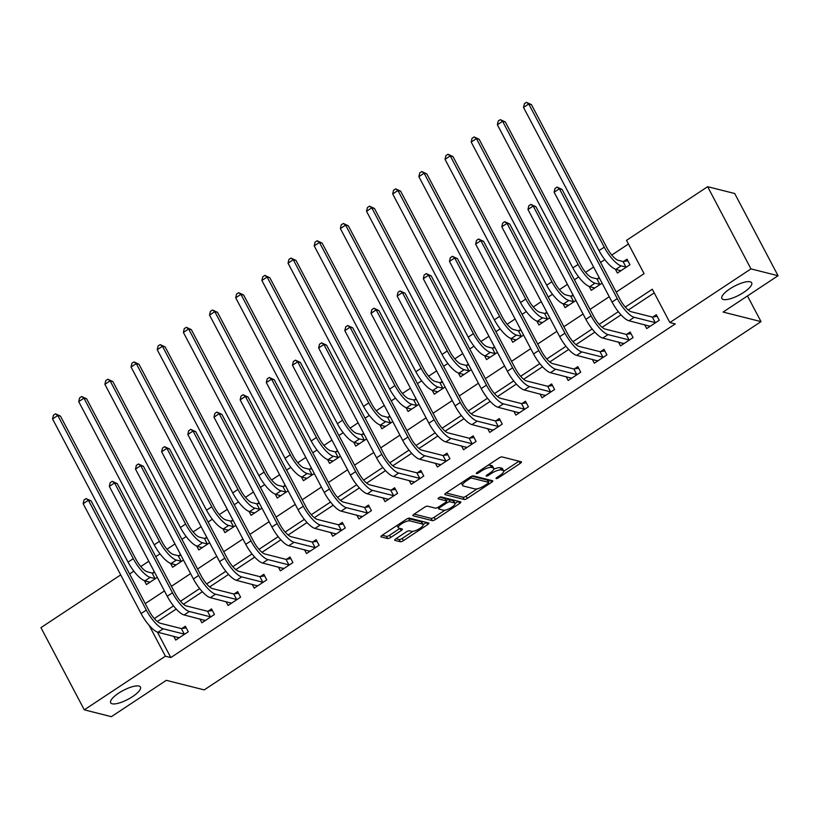<?xml version="1.0" encoding="UTF-8"?>
<svg xmlns="http://www.w3.org/2000/svg" width="819" height="819" viewBox="0 0 819 819"><rect width="100%" height="100%" fill="white"/><g stroke="black" fill="none" stroke-linecap="round" stroke-linejoin="round"><path stroke-width="1.23" d="M496.212 478.593A1.812 0.543 152.2 0 0 498.392 477.825L520.219 463.39A2.58 0.768 152.2 0 0 521.447 461.916A2.58 0.768 152.2 0 0 521.212 461.762L502.078 456.93A2.58 0.768 152.2 0 0 498.955 458.026L477.129 472.461A1.812 0.543 152.2 0 0 476.269 473.495A1.812 0.543 152.2 0 0 476.433 473.597A1.812 0.543 152.2 0 0 478.613 472.839L481.439 470.966A8.262 2.467 152.2 0 1 491.42 467.475L493.018 467.884A8.262 2.467 152.2 0 1 493.755 468.376A8.262 2.467 152.2 0 1 489.844 473.085L487.018 474.959A1.812 0.543 152.2 0 0 486.158 475.982A1.812 0.543 152.2 0 0 486.322 476.095A1.812 0.543 152.2 0 0 488.503 475.327L491.328 473.464A8.262 2.467 152.2 0 1 501.31 469.973L502.897 470.372A8.262 2.467 152.2 0 1 503.644 470.864A8.262 2.467 152.2 0 1 499.733 475.583L496.908 477.446A1.812 0.543 152.2 0 0 496.048 478.48A1.812 0.543 152.2 0 0 496.212 478.593M138.954 686.056A16.841 5.037 152.2 0 0 120.864 691.768A16.841 5.037 152.2 0 0 110.667 702.763A16.841 5.037 152.2 0 0 112.162 703.777A16.841 5.037 152.2 0 0 130.262 698.054A16.841 5.037 152.2 0 0 140.458 687.059A16.841 5.037 152.2 0 0 138.954 686.056M750.173 281.787A16.841 5.037 152.2 0 0 732.073 287.51A16.841 5.037 152.2 0 0 721.877 298.505A16.841 5.037 152.2 0 0 723.382 299.508A16.841 5.037 152.2 0 0 741.482 293.796A16.841 5.037 152.2 0 0 751.678 282.79A16.841 5.037 152.2 0 0 750.173 281.787M395.925 538.748A2.58 0.768 152.2 0 0 394.697 540.223A2.58 0.768 152.2 0 0 394.932 540.376L400.296 541.728A2.58 0.768 152.2 0 0 403.419 540.642L427.661 524.61A2.58 0.768 152.2 0 0 428.88 523.136A2.58 0.768 152.2 0 0 428.654 522.983L409.52 518.151A2.58 0.768 152.2 0 0 406.398 519.246L382.156 535.278A2.58 0.768 152.2 0 0 380.927 536.752A2.58 0.768 152.2 0 0 381.163 536.906L387.643 538.544A2.58 0.768 152.2 0 0 390.765 537.448L401.146 530.589A2.58 0.768 152.2 0 0 402.364 529.115A2.58 0.768 152.2 0 0 402.129 528.961L398.914 528.153A6.91 2.068 152.2 0 1 398.3 527.733A6.91 2.068 152.2 0 1 402.487 523.228A6.91 2.068 152.2 0 1 409.909 520.884L422.512 524.058A6.91 2.068 152.2 0 1 423.126 524.467A6.91 2.068 152.2 0 1 418.939 528.982A6.91 2.068 152.2 0 1 411.517 531.326L409.418 530.794A2.58 0.768 152.2 0 0 406.296 531.889L395.925 538.748M616.205 292.107L644.092 273.669L626.525 240.346L707.636 186.691L734.715 193.519L778.05 275.727L723.105 312.059L761.015 321.621L204.228 689.885L166.308 680.333L111.364 716.676L84.285 709.838L40.95 627.641L120.7 574.897M778.05 275.727L750.972 268.888L669.86 322.543L652.293 289.22L625.306 307.064M157.381 632.073L170.813 657.565L675.276 323.904L669.86 322.543M170.813 657.565L165.397 656.193L84.285 709.838M464.199 499.467A2.58 0.768 152.2 0 0 467.311 498.382L491.564 482.34A2.58 0.768 152.2 0 0 492.782 480.866A2.58 0.768 152.2 0 0 492.557 480.712L473.413 475.89A2.58 0.768 152.2 0 0 470.301 476.975L446.048 493.018A2.58 0.768 152.2 0 0 444.83 494.492A2.58 0.768 152.2 0 0 445.065 494.645L464.199 499.467L463.032 497.246A2.58 0.768 152.2 0 0 466.144 496.16L477.252 488.81M459.613 503.47L435.37 519.512A2.58 0.768 152.2 0 1 432.248 520.597L413.114 515.775A2.58 0.768 152.2 0 1 412.878 515.622A2.58 0.768 152.2 0 1 414.107 514.148L424.477 507.289A2.58 0.768 152.2 0 1 427.6 506.193L435.36 508.149A2.58 0.768 152.2 0 0 438.472 507.063L445.362 502.508A2.58 0.768 152.2 0 0 446.58 501.033A2.58 0.768 152.2 0 0 446.355 500.88L438.267 498.843A1.812 0.543 152.2 0 1 438.104 498.74A1.812 0.543 152.2 0 1 439.199 497.553A1.812 0.543 152.2 0 1 441.144 496.938L460.606 501.842A2.58 0.768 152.2 0 1 460.831 502.006A2.58 0.768 152.2 0 1 459.613 503.47L458.466 501.31M654.227 292.885L628.306 310.032M621.017 314.844L602.139 327.334M594.85 332.156L575.972 344.645M568.683 349.457L549.805 361.947M542.526 366.769L523.638 379.258M516.359 384.07L497.481 396.56M490.192 401.382L471.314 413.861M464.025 418.683L445.147 431.173M437.858 435.984L418.98 448.474M411.701 453.296L392.813 465.786M385.534 470.597L366.656 483.087M359.367 487.909L340.489 500.399M333.2 505.21L314.322 517.7M307.033 522.522L288.155 535.002M280.876 539.823L261.988 552.313M254.709 557.125L235.831 569.614M228.542 574.436L209.664 586.926M202.375 591.738L183.497 604.227M176.218 609.049L157.33 621.539M644.655 324.723L646.682 328.583L659.244 320.28L656.316 314.721L652.907 316.984M618.488 342.025L620.526 345.884L633.077 337.582L630.149 332.033L626.74 334.285M592.321 359.336L594.359 363.196L606.92 354.883L603.992 349.334L600.573 351.597M566.154 376.638L568.191 380.497L580.753 372.195L577.825 366.636L574.406 368.898M539.987 393.949L542.024 397.809L554.586 389.496L551.658 383.947L548.239 386.199M513.83 411.251L515.857 415.11L528.419 406.808L525.491 401.249L522.082 403.511M487.663 428.562L489.701 432.422L502.252 424.109L499.324 418.56L495.915 420.812M461.496 445.864L463.534 449.723L476.095 441.421L473.167 435.862L469.748 438.124M435.329 463.165L437.366 467.025L449.928 458.722L447 453.163L443.581 455.425M409.162 480.477L411.199 484.336L423.761 476.023L420.833 470.475L417.414 472.737M383.005 497.778L385.032 501.637L397.594 493.335L394.666 487.776L391.257 490.038M356.838 515.09L358.876 518.949L371.427 510.636L368.499 505.088L365.09 507.34M330.671 532.391L332.709 536.25L345.27 527.948L342.342 522.389L338.923 524.651M304.504 549.692L306.541 553.562L319.103 545.249L316.175 539.701L312.756 541.953M278.337 567.004L280.374 570.863L292.936 562.561L290.008 557.002L286.589 559.264M252.18 584.305L254.207 588.165L266.769 579.862L263.841 574.303L260.432 576.566M226.013 601.617L228.051 605.476L240.602 597.164L237.674 591.615L234.265 593.867M199.846 618.918L201.883 622.778L214.445 614.475L211.517 608.916L208.098 611.179M173.679 636.23L175.716 640.089L188.278 631.777L185.35 626.228L181.931 628.48M628.46 244.011L611.773 255.047M604.821 259.643L600.573 262.449M593.601 267.066L585.616 272.348M578.654 276.955L574.406 279.76M567.434 284.367L559.449 289.66M552.487 294.256L548.249 297.062M541.267 301.679L533.282 306.961M526.32 311.558L522.082 314.373M515.11 318.98L507.115 324.263M500.163 328.869L495.915 331.675M488.943 336.292L480.948 341.574M473.996 346.171L469.748 348.986M462.776 353.593L454.791 358.876M447.829 363.482L443.581 366.288M436.609 370.894L428.624 376.187M421.662 380.784L417.424 383.589M410.442 388.206L402.457 393.489M395.495 398.095L391.257 400.901M384.285 405.507L376.29 410.8M369.338 415.397L365.09 418.202M358.118 422.819L350.123 428.102M343.171 432.698L338.923 435.513M331.951 440.12L323.966 445.403M317.004 450.01L312.756 452.815M305.784 457.432L297.799 462.715M290.837 467.311L286.599 470.116M279.617 474.733L271.632 480.016M264.67 484.623L260.432 487.428M253.46 492.035L245.465 497.328M238.513 501.924L234.265 504.729M227.293 509.346L219.297 514.629M212.346 519.236L208.098 522.041M201.126 526.648L193.141 531.941M186.179 536.537L181.931 539.342M174.959 543.959L166.974 549.242M160.012 553.839L155.774 556.654M148.792 561.261L140.807 566.543M133.855 571.15L129.607 573.955M615.345 269.144L617.403 273.044L629.965 264.742L627.037 259.183L623.617 261.445M599.16 277.621L597.461 278.747M589.189 286.455L591.236 290.346L602.098 283.169M573.003 294.922L571.293 296.058M563.022 303.757L565.079 307.657L575.931 300.481M546.836 312.234L545.126 313.36M536.854 321.058L538.912 324.959L549.764 317.782M520.669 329.535L518.959 330.661M510.687 338.37L512.745 342.27L523.597 335.084M494.502 346.836L492.792 347.973M484.52 355.671L486.578 359.572L497.43 352.395M468.335 364.148L466.635 365.274M458.364 372.983L460.411 376.883L471.273 369.697M442.178 381.449L440.468 382.586M432.197 390.284L434.254 394.185L445.106 387.008M416.011 398.761L414.301 399.887M406.029 407.596L408.087 411.486L418.939 404.31M389.844 416.062L388.134 417.188M379.862 424.897L381.92 428.798L392.772 421.621M363.677 433.374L361.967 434.5M353.695 442.199L355.753 446.099L366.605 438.923M337.52 450.675L335.81 451.801M327.539 459.51L329.586 463.411L340.448 456.224M311.353 467.977L309.643 469.113M301.372 476.812L303.429 480.712L314.281 473.536M285.186 485.288L283.476 486.414M275.204 494.123L277.262 498.013L288.114 490.837M259.019 502.59L257.309 503.726M249.037 511.425L251.095 515.325L261.947 508.149M232.852 519.901L231.142 521.027M222.87 528.736L224.928 532.626L235.78 525.45M206.695 537.203L204.985 538.329M196.714 546.038L198.761 549.938L209.623 542.762M180.528 554.504L178.818 555.64M170.547 563.339L172.604 567.239L183.456 560.063M154.361 571.816L152.651 572.942M144.379 580.651L146.437 584.551L157.289 577.364M761.015 321.621L747.471 295.946M707.636 186.691L750.972 268.888M145.239 603.613L164.435 590.919M171.406 586.302L190.602 573.607M197.574 569L216.759 556.306M223.741 551.689L242.926 539.004M249.897 534.387L269.093 521.693M276.064 517.086L295.26 504.391M302.231 499.774L321.417 487.08M328.399 482.473L347.584 469.778M354.555 465.161L373.751 452.467M380.722 447.86L399.918 435.165M406.889 430.548L426.085 417.864M433.056 413.247L452.242 400.552M459.224 395.946L478.409 383.251M485.38 378.634L504.576 365.939M511.547 361.333L530.743 348.638M537.714 344.021L556.91 331.326M563.881 326.72L583.067 314.025M590.049 309.408L609.234 296.724M149.119 625.317L165.397 656.193M618.325 311.681L599.139 324.375M592.157 328.992L572.972 341.677M565.99 346.294L546.805 358.978M539.823 363.605L520.649 376.29M513.656 380.907L494.481 393.591M487.5 398.218L468.314 410.903M461.332 415.52L442.147 428.204M435.165 432.821L415.98 445.516M408.998 450.133L389.824 462.817M382.831 467.434L363.656 480.118M356.674 484.746L337.489 497.43M330.507 502.047L311.322 514.731M304.34 519.348L285.155 532.043M278.173 536.66L258.999 549.344M252.006 553.961L232.831 566.656M225.849 571.273L206.664 583.957M199.682 588.574L180.497 601.259M173.515 605.886L154.33 618.57M503.644 470.864L502.467 468.642A8.262 2.467 152.2 0 0 501.73 468.151L502.897 470.372M493.744 469.256A8.262 2.467 152.2 0 1 500.133 467.751L501.73 468.151M493.755 468.376L492.577 466.154A8.262 2.467 152.2 0 0 491.84 465.663L493.018 467.884M487.858 465.366A8.262 2.467 152.2 0 1 490.243 465.253L491.84 465.663M503.726 471.294L519 461.199M446.109 492.977L463.032 497.246M488.206 481.562L490.335 480.159M487.817 483.466A1.812 0.543 152.2 0 0 488.667 482.432A1.812 0.543 152.2 0 0 488.503 482.319L471.703 478.091A1.812 0.543 152.2 0 0 469.522 478.849L466.543 480.825A8.262 2.467 152.2 0 0 462.633 485.534A8.262 2.467 152.2 0 0 463.37 486.025L474.856 488.923A8.262 2.467 152.2 0 0 484.838 485.432L487.817 483.466M487.489 480.405A1.812 0.543 152.2 0 0 487.5 480.21A1.812 0.543 152.2 0 0 487.336 480.098L488.503 482.319M471.816 476.187L487.336 480.098M461.373 482.882A8.262 2.467 152.2 0 0 461.466 483.312L462.633 485.534M458.384 501.289L455.077 503.48M444.952 510.176L434.193 517.291L435.37 519.512M414.158 514.107L431.081 518.376A2.58 0.768 152.2 0 0 434.193 517.291M446.58 501.033L445.413 498.812A2.58 0.768 152.2 0 0 445.178 498.658L439.721 497.287M443.407 510.186A6.91 2.068 152.2 0 0 450.839 507.831A6.91 2.068 152.2 0 0 455.016 503.327A6.91 2.068 152.2 0 0 454.402 502.907L449.969 501.791A2.58 0.768 152.2 0 0 446.846 502.886L439.967 507.432A2.58 0.768 152.2 0 0 438.738 508.906A2.58 0.768 152.2 0 0 438.974 509.06L443.407 510.186M455.016 503.327L453.849 501.105A6.91 2.068 152.2 0 0 453.235 500.685L454.402 502.907M446.212 500.337A2.58 0.768 152.2 0 1 448.792 499.57L453.235 500.685M423.126 524.467L421.949 522.246A6.91 2.068 152.2 0 0 421.335 521.836L422.512 524.058M407.524 518.622A6.91 2.068 152.2 0 1 408.742 518.662L421.335 521.836M397.082 525.409A6.91 2.068 152.2 0 0 397.133 525.511L398.3 527.733M382.207 535.247L386.476 536.322A2.58 0.768 152.2 0 0 389.598 535.227L399.918 528.398M395.976 538.718L399.129 539.506A2.58 0.768 152.2 0 0 402.242 538.421L412.96 531.336M423.167 524.58L426.433 522.42M620.403 271.058L620.034 270.362M623.054 261.527L618.232 260.309A13.155 3.962 -123.5 0 1 606.951 247.84L531.47 104.658L528.757 103.972L604.248 247.154A19.738 5.948 56.5 0 0 621.16 265.858L625.982 267.076L623.054 261.527L627.897 260.811M523.525 107.432L524.385 103.716L526.474 102.324L528.757 103.972L523.525 107.432L599.017 250.614A19.738 5.948 56.5 0 0 615.919 269.328L620.822 270.782M626.545 266.994L625.982 267.076M526.474 102.324L531.47 104.658M649.313 325.901L649.682 326.597M655.835 322.532L655.261 322.614L652.333 317.066L631.265 311.752A13.155 3.962 -123.5 0 1 619.993 299.273L562.069 189.424L559.367 188.739L617.28 298.597A19.738 5.948 56.5 0 0 634.193 317.301L655.261 322.614M554.125 192.199L554.985 188.483L557.084 187.09L559.367 188.739L554.125 192.199L612.049 302.057A19.738 5.948 56.5 0 0 628.961 320.761L650.102 326.32M652.333 317.066L657.176 316.349M557.084 187.09L562.069 189.424M594.236 288.37L593.867 287.664M596.887 278.829L592.065 277.61A13.155 3.962 -123.5 0 1 580.794 265.141L505.303 121.959L502.59 121.284L578.081 264.455A19.738 5.948 56.5 0 0 594.993 283.169L599.815 284.388L596.887 278.829L599.59 278.429M497.358 124.744L498.218 121.017L500.317 119.635L502.59 121.284L497.358 124.744L572.85 267.915A19.738 5.948 56.5 0 0 589.762 286.63L594.655 288.093M600.388 284.306L599.815 284.388M500.317 119.635L505.303 121.959M568.069 305.671L567.7 304.975M570.72 296.14L565.898 294.922A13.155 3.962 -123.5 0 1 554.627 282.442L479.135 139.271L476.433 138.585L551.914 281.767A19.738 5.948 56.5 0 0 568.826 300.471L573.648 301.689L570.72 296.14L573.433 295.741M471.191 142.045L472.051 138.329L474.15 136.937L476.433 138.585L471.191 142.045L546.683 285.227A19.738 5.948 56.5 0 0 563.595 303.931L568.488 305.395M574.221 301.607L573.648 301.689M474.15 136.937L479.135 139.271M541.902 322.983L541.533 322.276M544.563 313.442L539.731 312.223A13.155 3.962 -123.5 0 1 528.46 299.754L452.968 156.572L450.266 155.886L525.757 299.068A19.738 5.948 56.5 0 0 542.659 317.782L547.491 319L544.563 313.442L547.266 313.042M445.034 159.357L445.894 155.63L447.983 154.248L450.266 155.886L445.034 159.357L520.515 302.528A19.738 5.948 56.5 0 0 537.428 321.243L542.321 322.706M548.054 318.908L547.491 319M447.983 154.248L452.968 156.572M623.146 343.202L623.515 343.908M629.668 339.844L629.105 339.926L626.166 334.367L605.098 329.054A13.155 3.962 -123.5 0 1 593.826 316.584L535.902 206.726L533.2 206.04L591.113 315.899A19.738 5.948 56.5 0 0 608.026 334.613L629.105 339.926M527.968 209.5L528.828 205.784L530.917 204.402L533.2 206.04L527.968 209.5L585.882 319.359A19.738 5.948 56.5 0 0 602.794 338.073L623.935 343.632M626.166 334.367L631.009 333.65M530.917 204.402L535.902 206.726M596.979 360.514L597.358 361.21M603.501 357.145L602.938 357.227L600.01 351.679L578.931 346.365A13.155 3.962 -123.5 0 1 567.659 333.886L509.735 224.037L507.033 223.352L564.956 333.21A19.738 5.948 56.5 0 0 581.859 351.914L602.938 357.227M501.801 226.812L502.661 223.085L504.75 221.703L507.033 223.352L501.801 226.812L559.715 336.67A19.738 5.948 56.5 0 0 576.627 355.374L597.768 360.933M600.01 351.679L604.842 350.962M504.75 221.703L509.735 224.037M570.823 377.815L571.191 378.521M577.334 374.447L576.771 374.539L573.843 368.98L552.764 363.667A13.155 3.962 -123.5 0 1 541.492 351.197L483.579 241.339L480.866 240.653L538.789 350.512A19.738 5.948 56.5 0 0 555.691 369.226L576.771 374.539M475.634 244.113L476.494 240.397L478.583 239.015L480.866 240.653L475.634 244.113L533.558 353.972A19.738 5.948 56.5 0 0 550.46 372.686L571.611 378.245M573.843 368.98L578.675 368.263M478.583 239.015L483.579 241.339M515.745 340.284L515.366 339.578M518.396 330.753L513.564 329.535A13.155 3.962 -123.5 0 1 502.293 317.055L426.801 173.884L424.099 173.198L499.59 316.38A19.738 5.948 56.5 0 0 516.492 335.084L521.324 336.302L518.396 330.753L521.099 330.344M418.867 176.658L419.727 172.932L421.816 171.55L424.099 173.198L418.867 176.658L494.359 319.84A19.738 5.948 56.5 0 0 511.261 338.544L516.154 340.008M521.887 336.22L521.324 336.302M421.816 171.55L426.801 173.884M544.655 395.116L545.024 395.823M551.167 391.758L550.603 391.84L547.676 386.292L526.607 380.968A13.155 3.962 -123.5 0 1 515.335 368.499L457.411 258.64L454.699 257.965L512.622 367.813A19.738 5.948 56.5 0 0 529.535 386.527L550.603 391.84M449.467 261.425L450.327 257.698L452.426 256.316L454.699 257.965L449.467 261.425L507.391 371.273A19.738 5.948 56.5 0 0 524.293 389.987L545.444 395.546M547.676 386.292L552.518 385.565M452.426 256.316L457.411 258.64M489.578 357.596L489.209 356.889M492.229 348.055L487.407 346.836A13.155 3.962 -123.5 0 1 476.126 334.367L400.645 191.185L397.932 190.499L473.423 333.681A19.738 5.948 56.5 0 0 490.335 352.395L495.157 353.613L492.229 348.055L494.932 347.655M392.7 193.96L393.56 190.243L395.649 188.861L397.932 190.499L392.7 193.96L468.192 337.141A19.738 5.948 56.5 0 0 485.094 355.856L489.997 357.309M495.72 353.521L495.157 353.613M395.649 188.861L400.645 191.185M463.411 374.897L463.042 374.191M466.062 365.356L461.24 364.148A13.155 3.962 -123.5 0 1 449.969 351.668L374.478 208.487L371.765 207.811L447.256 350.982A19.738 5.948 56.5 0 0 464.168 369.697L468.99 370.915L466.062 365.356L468.765 364.957M366.533 211.271L367.393 207.545L369.492 206.163L371.765 207.811L366.533 211.271L442.025 354.453A19.738 5.948 56.5 0 0 458.937 373.157L463.83 374.621M469.563 370.833L468.99 370.915M369.492 206.163L374.478 208.487M437.244 392.199L436.875 391.502M439.895 382.668L435.073 381.449A13.155 3.962 -123.5 0 1 423.802 368.98L348.31 225.798L345.608 225.112L421.089 368.294A19.738 5.948 56.5 0 0 438.001 386.998L442.823 388.216L439.895 382.668L442.608 382.268M340.366 228.573L341.226 224.856L343.325 223.464L345.608 225.112L340.366 228.573L415.857 371.754A19.738 5.948 56.5 0 0 432.77 390.468L437.663 391.922M443.396 388.134L442.823 388.216M343.325 223.464L348.31 225.798M411.077 409.51L410.708 408.804M413.738 399.969L408.906 398.751A13.155 3.962 -123.5 0 1 397.635 386.281L322.143 243.1L319.441 242.424L394.932 385.595A19.738 5.948 56.5 0 0 411.834 404.31L416.666 405.528L413.738 399.969L416.441 399.57M314.209 245.884L315.069 242.158L317.158 240.776L319.441 242.424L314.209 245.884L389.69 389.056A19.738 5.948 56.5 0 0 406.603 407.77L411.496 409.234M417.229 405.446L416.666 405.528M317.158 240.776L322.143 243.1M384.92 426.812L384.541 426.115M387.571 417.281L382.739 416.062A13.155 3.962 -123.5 0 1 371.468 403.583L295.976 260.411L293.274 259.725L368.765 402.907A19.738 5.948 56.5 0 0 385.667 421.611L390.499 422.829L387.571 417.281L390.274 416.881M288.042 263.186L288.902 259.469L290.991 258.077L293.274 259.725L288.042 263.186L363.534 406.367A19.738 5.948 56.5 0 0 380.436 425.071L385.329 426.535M391.062 422.747L390.499 422.829M290.991 258.077L295.976 260.411M518.488 412.428L518.857 413.134M525.01 409.06L524.436 409.152L521.508 403.593L500.44 398.28A13.155 3.962 -123.5 0 1 489.168 385.81L431.244 275.952L428.542 275.266L486.455 385.125A19.738 5.948 56.5 0 0 503.368 403.828L524.436 409.152M423.3 278.726L424.16 275.01L426.259 273.618L428.542 275.266L423.3 278.726L481.224 388.585A19.738 5.948 56.5 0 0 498.136 407.299L519.277 412.858M521.508 403.593L526.351 402.876M426.259 273.618L431.244 275.952M492.321 429.729L492.69 430.436M498.843 426.371L498.28 426.453L495.341 420.894L474.273 415.581A13.155 3.962 -123.5 0 1 463.001 403.112L405.077 293.253L402.375 292.578L460.288 402.426A19.738 5.948 56.5 0 0 477.201 421.14L498.28 426.453M397.143 296.038L398.003 292.311L400.092 290.929L402.375 292.578L397.143 296.038L455.057 405.886A19.738 5.948 56.5 0 0 471.969 424.6L493.11 430.159M495.341 420.894L500.184 420.178M400.092 290.929L405.077 293.253M466.154 447.041L466.533 447.737M472.676 443.673L472.113 443.755L469.185 438.206L448.106 432.893A13.155 3.962 -123.5 0 1 436.834 420.413L378.91 310.565L376.208 309.879L434.131 419.737A19.738 5.948 56.5 0 0 451.034 438.441L472.113 443.755M370.976 313.339L371.836 309.623L373.925 308.231L376.208 309.879L370.976 313.339L428.89 423.198A19.738 5.948 56.5 0 0 445.802 441.902L466.943 447.461M469.185 438.206L474.017 437.489M373.925 308.231L378.91 310.565M439.998 464.342L440.366 465.049M446.509 460.984L445.945 461.066L443.018 455.507L421.939 450.194A13.155 3.962 -123.5 0 1 410.667 437.725L352.754 327.866L350.041 327.18L407.964 437.039A19.738 5.948 56.5 0 0 424.866 455.753L445.945 461.066M344.809 330.641L345.669 326.924L347.758 325.542L350.041 327.18L344.809 330.641L402.733 440.499A19.738 5.948 56.5 0 0 419.635 459.213L440.786 464.772M443.018 455.507L447.85 454.791M347.758 325.542L352.754 327.866M413.83 481.654L414.199 482.35M420.342 478.286L419.778 478.368L416.851 472.819L395.782 467.506A13.155 3.962 -123.5 0 1 384.51 455.026L326.586 345.168L323.874 344.492L381.797 454.34A19.738 5.948 56.5 0 0 398.71 473.054L419.778 478.368M318.642 347.952L319.502 344.226L321.601 342.844L323.874 344.492L318.642 347.952L376.566 457.811A19.738 5.948 56.5 0 0 393.468 476.515L414.619 482.074M416.851 472.819L421.693 472.102M321.601 342.844L326.586 345.168M358.753 444.123L358.384 443.417M361.404 434.582L356.582 433.364A13.155 3.962 -123.5 0 1 345.301 420.894L269.82 277.713L267.107 277.027L342.598 420.208A19.738 5.948 56.5 0 0 359.51 438.923L364.332 440.141L361.404 434.582L364.107 434.183M261.875 280.487L262.735 276.771L264.824 275.389L267.107 277.027L261.875 280.487L337.367 423.669A19.738 5.948 56.5 0 0 354.269 442.383L359.172 443.847M364.895 440.049L364.332 440.141M264.824 275.389L269.82 277.713M387.663 498.955L388.032 499.662M394.185 495.587L393.611 495.679L390.683 490.12L369.615 484.807A13.155 3.962 -123.5 0 1 358.343 472.338L300.419 362.479L297.717 361.793L355.63 471.652A19.738 5.948 56.5 0 0 372.543 490.366L393.611 495.679M292.475 365.254L293.335 361.537L295.434 360.155L297.717 361.793L292.475 365.254L350.399 475.112A19.738 5.948 56.5 0 0 367.311 493.826L388.452 499.385M390.683 490.12L395.526 489.404M295.434 360.155L300.419 362.479M332.586 461.425L332.217 460.718M335.237 451.893L330.415 450.675A13.155 3.962 -123.5 0 1 319.144 438.196L243.652 295.024L240.94 294.338L316.431 437.52A19.738 5.948 56.5 0 0 333.343 456.224L338.165 457.442L335.237 451.893L337.94 451.484M235.708 297.799L236.568 294.072L238.667 292.69L240.94 294.338L235.708 297.799L311.2 440.98A19.738 5.948 56.5 0 0 328.112 459.684L333.005 461.148M338.738 457.36L338.165 457.442M238.667 292.69L243.652 295.024M361.496 516.257L361.865 516.963M368.018 512.899L367.455 512.981L364.527 507.432L343.448 502.108A13.155 3.962 -123.5 0 1 332.176 489.639L274.252 379.781L271.55 379.105L329.463 488.953A19.738 5.948 56.5 0 0 346.376 507.667L367.455 512.981M266.318 382.565L267.178 378.839L269.267 377.457L271.55 379.105L266.318 382.565L324.232 492.414A19.738 5.948 56.5 0 0 341.144 511.128L362.285 516.687M364.527 507.432L369.359 506.705M269.267 377.457L274.252 379.781M306.419 478.726L306.05 478.03M309.07 469.195L304.248 467.977A13.155 3.962 -123.5 0 1 292.977 455.507L217.485 312.326L214.783 311.64L290.264 454.821A19.738 5.948 56.5 0 0 307.176 473.536L311.998 474.744L309.07 469.195L311.783 468.796M209.541 315.1L210.401 311.384L212.5 310.002L214.783 311.64L209.541 315.1L285.032 458.282A19.738 5.948 56.5 0 0 301.945 476.996L306.838 478.45M312.571 474.662L311.998 474.744M212.5 310.002L217.485 312.326M335.329 533.568L335.708 534.275M341.851 530.2L341.288 530.292L338.36 524.733L317.281 519.42A13.155 3.962 -123.5 0 1 306.009 506.941L248.085 397.092L245.383 396.406L303.306 506.265A19.738 5.948 56.5 0 0 320.209 524.969L341.288 530.292M240.151 399.867L241.011 396.15L243.1 394.758L245.383 396.406L240.151 399.867L298.065 509.725A19.738 5.948 56.5 0 0 314.977 528.429L336.118 533.988M338.36 524.733L343.192 524.017M243.1 394.758L248.085 397.092M280.252 496.038L279.883 495.331M282.913 486.496L278.081 485.288A13.155 3.962 -123.5 0 1 266.81 472.809L191.318 329.627L188.616 328.951L264.107 472.123A19.738 5.948 56.5 0 0 281.009 490.837L285.841 492.055L282.913 486.496L285.616 486.097M183.384 332.412L184.244 328.685L186.333 327.303L188.616 328.951L183.384 332.412L258.865 475.583A19.738 5.948 56.5 0 0 275.778 494.297L280.671 495.761M286.404 491.973L285.841 492.055M186.333 327.303L191.318 329.627M309.172 550.87L309.541 551.576M315.684 547.512L315.12 547.594L312.193 542.035L291.114 536.721A13.155 3.962 -123.5 0 1 279.842 524.252L221.929 414.394L219.216 413.708L277.139 523.566A19.738 5.948 56.5 0 0 294.041 542.28L315.12 547.594M213.984 417.178L214.844 413.452L216.933 412.07L219.216 413.708L213.984 417.178L271.908 527.026A19.738 5.948 56.5 0 0 288.81 545.741L309.961 551.3M312.193 542.035L317.025 541.318M216.933 412.07L221.929 414.394M254.095 513.339L253.716 512.643M256.746 503.808L251.914 502.59A13.155 3.962 -123.5 0 1 240.643 490.12L165.151 346.939L162.449 346.253L237.94 489.434A19.738 5.948 56.5 0 0 254.842 508.138L259.674 509.357L256.746 503.808L259.449 503.409M157.217 349.713L158.077 345.997L160.166 344.604L162.449 346.253L157.217 349.713L232.709 492.895A19.738 5.948 56.5 0 0 249.611 511.609L254.514 513.063M260.237 509.275L259.674 509.357M160.166 344.604L165.151 346.939M283.005 568.181L283.374 568.877M289.527 564.813L288.953 564.895L286.026 559.346L264.957 554.033A13.155 3.962 -123.5 0 1 253.685 541.554L195.761 431.705L193.049 431.019L250.972 540.878A19.738 5.948 56.5 0 0 267.885 559.582L288.953 564.895M187.817 434.479L188.677 430.753L190.776 429.371L193.049 431.019L187.817 434.479L245.741 544.338A19.738 5.948 56.5 0 0 262.643 563.042L283.794 568.601M286.026 559.346L290.868 558.63M190.776 429.371L195.761 431.705M227.928 530.651L227.559 529.944M230.579 521.109L225.757 519.891A13.155 3.962 -123.5 0 1 214.476 507.422L138.995 364.24L136.282 363.564L211.773 506.736A19.738 5.948 56.5 0 0 228.685 525.45L233.507 526.668L230.579 521.109L233.282 520.71M131.05 367.025L131.91 363.298L133.999 361.916L136.282 363.564L131.05 367.025L206.542 510.196A19.738 5.948 56.5 0 0 223.444 528.91L228.347 530.374M234.07 526.586L233.507 526.668M133.999 361.916L138.995 364.24M256.838 585.483L257.207 586.189M263.36 582.125L262.786 582.207L259.858 576.648L238.79 571.334A13.155 3.962 -123.5 0 1 227.518 558.865L169.594 449.007L166.892 448.321L224.805 558.179A19.738 5.948 56.5 0 0 241.718 576.893L262.786 582.207M161.65 451.781L162.51 448.065L164.609 446.683L166.892 448.321L161.65 451.781L219.574 561.639A19.738 5.948 56.5 0 0 236.486 580.354L257.627 585.913M259.858 576.648L264.701 575.931M164.609 446.683L169.594 449.007M230.671 602.794L231.04 603.49M237.193 599.426L236.63 599.508L233.702 593.959L212.623 588.646A13.155 3.962 -123.5 0 1 201.351 576.166L143.427 466.308L140.725 465.632L198.638 575.481A19.738 5.948 56.5 0 0 215.551 594.195L236.63 599.508M135.493 469.092L136.353 465.366L138.442 463.984L140.725 465.632L135.493 469.092L193.407 578.951A19.738 5.948 56.5 0 0 210.319 597.655L231.46 603.214M233.702 593.959L238.534 593.243M138.442 463.984L143.427 466.308M201.761 547.952L201.392 547.256M204.412 538.421L199.59 537.203A13.155 3.962 -123.5 0 1 188.319 524.723L112.827 381.552L110.115 380.866L185.606 524.047A19.738 5.948 56.5 0 0 202.518 542.751L207.34 543.97L204.412 538.421L207.115 538.011M104.883 384.326L105.743 380.61L107.842 379.217L110.115 380.866L104.883 384.326L180.375 527.508A19.738 5.948 56.5 0 0 197.287 546.212L202.18 547.676M207.913 543.888L207.34 543.97M107.842 379.217L112.827 381.552M175.594 565.264L175.225 564.557M178.245 555.722L173.423 554.504A13.155 3.962 -123.5 0 1 162.152 542.035L86.66 398.853L83.958 398.167L159.439 541.349A19.738 5.948 56.5 0 0 176.351 560.063L181.173 561.281L178.245 555.722L180.958 555.323M78.716 401.627L79.576 397.911L81.675 396.529L83.958 398.167L78.716 401.627L154.207 544.809A19.738 5.948 56.5 0 0 171.12 563.523L176.013 564.987M181.746 561.189L181.173 561.281M81.675 396.529L86.66 398.853M204.504 620.096L204.883 620.802M211.026 616.727L210.463 616.82L207.535 611.261L186.456 605.947A13.155 3.962 -123.5 0 1 175.184 593.478L117.26 483.619L114.558 482.934L172.481 592.792A19.738 5.948 56.5 0 0 189.384 611.506L210.463 616.82M109.326 486.394L110.186 482.678L112.275 481.296L114.558 482.934L109.326 486.394L167.24 596.252A19.738 5.948 56.5 0 0 184.152 614.967L205.293 620.526M207.535 611.261L212.367 610.544M112.275 481.296L117.26 483.619M149.427 582.565L149.058 581.859M152.088 573.034L147.256 571.816A13.155 3.962 -123.5 0 1 135.985 559.336L60.493 416.154L57.791 415.479L133.282 558.66A19.738 5.948 56.5 0 0 150.184 577.364L155.016 578.583L152.088 573.034L154.791 572.624M52.559 418.939L53.419 415.213L55.508 413.83L57.791 415.479L52.559 418.939L128.04 562.121A19.738 5.948 56.5 0 0 144.953 580.825L149.846 582.289M155.579 578.501L155.016 578.583M55.508 413.83L60.493 416.154M178.347 637.397L178.716 638.103M184.859 634.039L184.295 634.121L181.368 628.572L160.289 623.249A13.155 3.962 -123.5 0 1 149.017 610.779L91.104 500.921L88.391 500.245L146.314 610.094A19.738 5.948 56.5 0 0 163.216 628.808L184.295 634.121M83.159 503.705L84.019 499.979L86.108 498.597L88.391 500.245L83.159 503.705L141.083 613.554A19.738 5.948 56.5 0 0 157.985 632.268L179.136 637.827M181.368 628.572L186.21 627.845M86.108 498.597L91.104 500.921M497.86 476.812L498.392 477.825M478.081 471.826L478.613 472.839M487.97 474.324L488.503 475.327M500.133 467.751L501.31 469.973M490.786 472.43L491.328 473.464M490.243 465.253L491.42 467.475M480.907 469.963L481.439 470.966M519.082 461.22L520.219 463.39M490.417 480.18L491.564 482.34M466.144 496.16L467.311 498.382M470.925 476.607L471.703 478.091M468.99 477.846L469.522 478.849M466.011 479.811L466.543 480.825M431.081 518.376L432.248 520.597M445.178 498.658L446.355 500.88M448.792 499.57L449.969 501.791M446.263 501.771L446.846 502.886M439.434 506.429L439.967 507.432M408.742 518.662L409.909 520.884M400 528.419L401.146 530.589M389.598 535.227L390.765 537.448M386.476 536.322L387.643 538.544M426.525 522.44L427.661 524.61M402.242 538.421L403.419 540.642M399.129 539.506L400.296 541.728M621.16 265.858L615.919 269.328M604.248 247.154L599.017 250.614M634.193 317.301L628.961 320.761M617.28 298.597L612.049 302.057M594.993 283.169L589.762 286.63M578.081 264.455L572.85 267.915M568.826 300.471L563.595 303.931M551.914 281.767L546.683 285.227M542.659 317.782L537.428 321.243M525.757 299.068L520.515 302.528M608.026 334.613L602.794 338.073M591.113 315.899L585.882 319.359M581.859 351.914L576.627 355.374M564.956 333.21L559.715 336.67M555.691 369.226L550.46 372.686M538.789 350.512L533.558 353.972M516.492 335.084L511.261 338.544M499.59 316.38L494.359 319.84M529.535 386.527L524.293 389.987M512.622 367.813L507.391 371.273M490.335 352.395L485.094 355.856M473.423 333.681L468.192 337.141M464.168 369.697L458.937 373.157M447.256 350.982L442.025 354.453M438.001 386.998L432.77 390.468M421.089 368.294L415.857 371.754M411.834 404.31L406.603 407.77M394.932 385.595L389.69 389.056M385.667 421.611L380.436 425.071M368.765 402.907L363.534 406.367M503.368 403.828L498.136 407.299M486.455 385.125L481.224 388.585M477.201 421.14L471.969 424.6M460.288 402.426L455.057 405.886M451.034 438.441L445.802 441.902M434.131 419.737L428.89 423.198M424.866 455.753L419.635 459.213M407.964 437.039L402.733 440.499M398.71 473.054L393.468 476.515M381.797 454.34L376.566 457.811M359.51 438.923L354.269 442.383M342.598 420.208L337.367 423.669M372.543 490.366L367.311 493.826M355.63 471.652L350.399 475.112M333.343 456.224L328.112 459.684M316.431 437.52L311.2 440.98M346.376 507.667L341.144 511.128M329.463 488.953L324.232 492.414M307.176 473.536L301.945 476.996M290.264 454.821L285.032 458.282M320.209 524.969L314.977 528.429M303.306 506.265L298.065 509.725M281.009 490.837L275.778 494.297M264.107 472.123L258.865 475.583M294.041 542.28L288.81 545.741M277.139 523.566L271.908 527.026M254.842 508.138L249.611 511.609M237.94 489.434L232.709 492.895M267.885 559.582L262.643 563.042M250.972 540.878L245.741 544.338M228.685 525.45L223.444 528.91M211.773 506.736L206.542 510.196M241.718 576.893L236.486 580.354M224.805 558.179L219.574 561.639M215.551 594.195L210.319 597.655M198.638 575.481L193.407 578.951M202.518 542.751L197.287 546.212M185.606 524.047L180.375 527.508M176.351 560.063L171.12 563.523M159.439 541.349L154.207 544.809M189.384 611.506L184.152 614.967M172.481 592.792L167.24 596.252M150.184 577.364L144.953 580.825M133.282 558.66L128.04 562.121M163.216 628.808L157.985 632.268M146.314 610.094L141.083 613.554M487.5 480.21L488.667 482.432M437.94 507.381L438.738 508.906"/></g></svg>
